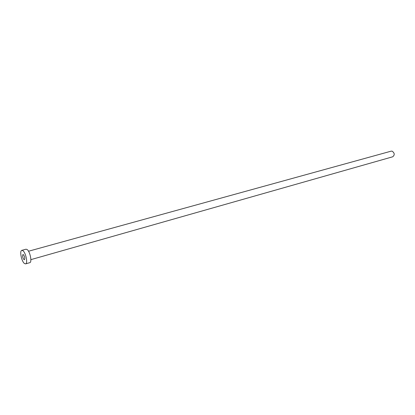<?xml version="1.0" encoding="UTF-8"?>
<svg xmlns="http://www.w3.org/2000/svg" width="415" height="415" viewBox="0 0 415 415"><rect width="100%" height="100%" fill="white"/><g stroke="black" fill="none" stroke-linecap="round" stroke-linejoin="round"><path stroke-width="0.62" d="M23.39 254.644L22.95 254.499C22.254 255.858 22.592 257.554 23.961 259.593L24.418 259.738C25.108 258.379 24.765 256.683 23.39 254.644M28.521 251.236L391.143 151.159L392.149 151.164C394.675 153.052 394.867 154.925 392.72 156.787L30.876 259.64M21.808 250.354L26.021 249.202L27.162 249.56C30.088 251.563 32.245 262.358 29.792 262.674L25.595 263.878L24.412 263.478C21.513 261.367 19.386 250.681 21.808 250.354L22.939 250.717C25.844 252.735 28.023 263.572 25.595 263.878"/></g></svg>
